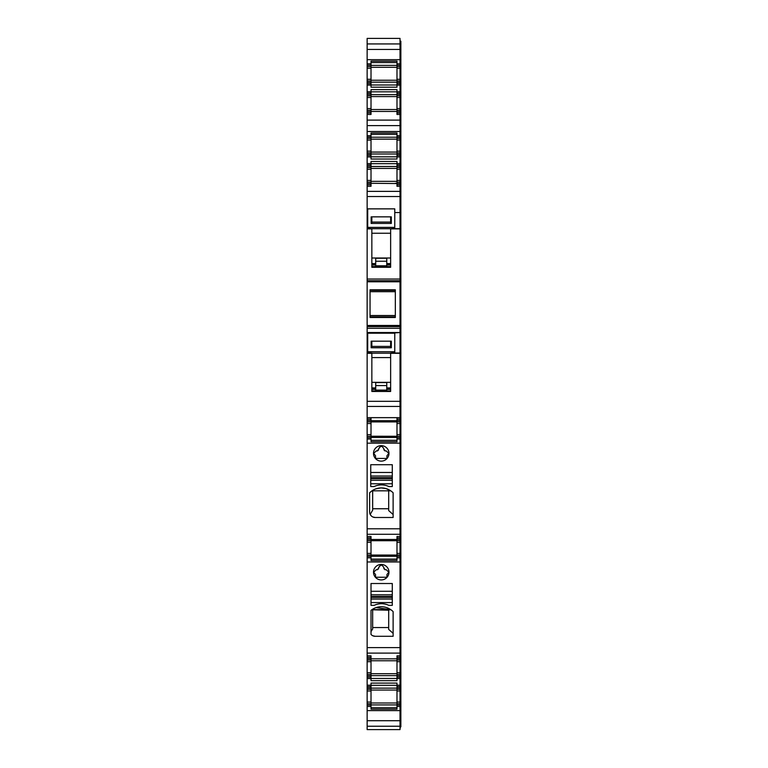 <?xml version="1.0" encoding="UTF-8"?>
<svg xmlns="http://www.w3.org/2000/svg" width="768" height="768" viewBox="0 0 768 768"><rect width="100%" height="100%" fill="white"/><g stroke="black" fill="none" stroke-linecap="round" stroke-linejoin="round"><path stroke-width="1.15" d="M370.051 289.786L370.051 317.491L395.328 317.491L395.328 289.786L370.051 289.786M367.142 281.808L367.142 228.874L371.846 228.874L371.846 267.283L390.634 267.283L390.634 228.874L400.022 228.874L400.022 281.808L367.142 281.808L367.142 332.534L400.022 332.534L400.022 325.469L367.142 325.469M400.022 280.714L367.142 280.714L400.022 280.714L400.022 325.469M367.142 542.352L367.142 540.691L371.011 540.691L371.011 542.352L367.142 542.352L367.142 653.107L400.022 653.107L400.022 561.974L400.858 561.974L400.858 41.165L400.022 41.165M367.142 423.552L367.142 421.891L371.011 421.891L371.011 423.552L367.142 423.552L367.142 540.691M367.699 351.725L394.771 351.725L394.771 333.206L367.699 333.206L367.699 352.886L371.846 353.021L367.142 353.021L367.142 421.891M367.142 353.021L367.142 332.534M367.142 326.573L400.022 326.573L367.142 326.573M367.142 228.874L367.142 212.534L367.699 212.534M371.011 182.074L367.142 182.074L367.142 166.32L371.011 166.32L371.011 184.838L367.142 184.838L367.142 212.534M367.142 184.838L367.142 182.074M367.142 166.32L367.142 164.938L371.011 164.938L371.011 161.462L396.989 161.462L396.989 164.938L400.022 164.938L396.989 164.938L396.989 166.32L400.022 166.32L400.022 164.938L400.858 164.938M371.011 163.555L367.142 163.555L367.142 164.938L371.011 164.938L371.011 163.67L396.989 163.67M367.142 163.555L367.142 135.658L371.011 135.658L371.011 132.97L396.989 132.97L396.989 135.658L400.022 135.658L396.989 135.658L396.989 137.04L400.022 137.04L400.022 135.658L400.858 135.658M371.011 110.237L367.142 110.237L367.142 94.483L371.011 94.483L371.011 113.002L367.142 113.002L367.142 135.658L371.011 135.658L371.011 138.413L367.142 138.413M367.142 113.002L367.142 110.237M367.142 94.483L367.142 93.101L371.011 93.101L371.011 89.635L396.989 89.635L396.989 93.101L400.022 93.101L396.989 93.101L396.989 94.483L400.022 94.483L400.022 93.101L400.858 93.101M371.011 91.728L367.142 91.728L367.142 93.101L371.011 93.101L371.011 91.834L396.989 91.834M367.142 91.728L367.142 63.821L371.011 63.821L371.011 61.133L396.989 61.133L396.989 63.821L400.022 63.821L396.989 63.821L396.989 65.203L400.022 65.203L400.022 63.821L400.858 63.821M367.142 43.939L400.022 43.939L400.022 38.4L367.142 38.4L367.142 63.821L371.011 63.821L371.011 66.586L367.142 66.586M367.142 703.709L367.142 687.955L371.011 687.955L371.011 703.709L367.142 703.709L367.142 729.6L400.022 729.6L400.022 720.72L400.858 720.72L400.858 561.974M367.142 687.955L367.142 686.573L371.011 686.573L371.011 683.098L396.989 683.098L396.989 686.573L400.022 686.573L396.989 686.573L396.989 687.955L400.022 687.955L400.022 686.573L400.858 686.573M371.011 685.2L367.142 685.2L367.142 686.573L371.011 686.573L371.011 685.306L396.989 685.306M367.142 685.2L367.142 657.293L371.011 657.293L371.011 655.824L367.142 655.824L367.142 657.293L371.011 657.293L371.011 660.058L367.142 660.058M367.142 655.824L367.142 653.107M390.634 333.206L400.022 332.534M400.022 332.928L400.022 419.126L400.858 419.126M400.022 420.509L400.022 421.891L396.989 421.891L396.989 420.509L400.022 420.509L400.022 419.126L396.989 419.126L396.989 417.658L400.022 417.658M400.022 436.262L396.989 436.262L396.989 439.018L400.022 439.018L400.022 421.891M400.858 439.018L400.022 439.018L400.022 443.165L400.858 443.165M367.142 528.787L400.022 528.787L400.022 443.165L367.142 443.165M400.858 528.787L400.022 528.787L400.022 537.936L400.858 537.936M400.022 539.318L400.022 540.691L396.989 540.691L396.989 539.318L400.022 539.318L400.022 537.936L396.989 537.936L396.989 536.467L400.022 536.467M400.022 555.062L396.989 555.062L396.989 557.827L400.022 557.827L400.022 540.691M400.858 557.827L400.022 557.827L400.022 561.974L367.142 561.974M400.022 655.824L400.022 657.293L396.989 657.293L396.989 655.824L400.022 655.824L400.022 653.107M400.022 658.675L400.022 657.293L396.989 657.293L396.989 658.675L400.022 658.675L400.022 660.058L396.989 660.058L396.989 658.675M400.022 686.573L400.022 660.058M400.022 687.955L400.022 689.338L396.989 689.338L396.989 687.955M400.022 705.091L396.989 705.091L396.989 706.474L400.022 706.474L400.022 689.338M400.858 706.474L400.022 706.474L400.022 720.72L367.142 720.72M400.022 43.939L400.022 63.821M400.022 65.203L400.022 66.586L396.989 66.586L396.989 65.203M400.022 93.101L400.022 66.586M400.022 94.483L400.022 95.866L396.989 95.866L396.989 94.483M367.142 131.51L400.022 131.51L400.022 95.866M400.858 131.51L400.022 131.51L400.022 135.658M400.022 137.04L400.022 138.413L396.989 138.413L396.989 137.04M400.022 164.938L400.022 138.413M400.022 166.32L400.022 167.702L396.989 167.702L396.989 166.32M367.142 191.376L400.022 191.376L400.022 167.702M400.022 191.376L400.022 228.71L390.634 228.71L394.771 228.557L394.771 227.386L367.699 227.386L367.699 228.557L371.846 228.71L367.142 228.71M371.011 658.848L396.989 658.848M371.011 660.058L371.011 661.709L367.142 661.709M400.022 678.566L396.989 678.566L396.989 680.659L371.011 680.659L371.011 661.709M371.011 674.419L367.142 674.419M371.011 677.184L367.142 677.184L371.011 677.184L371.011 678.566L367.142 678.566M371.011 687.955L371.011 686.573M371.011 689.338L367.142 689.338M367.142 706.474L371.011 706.474L371.011 703.709M396.989 706.474L396.989 709.152L371.011 709.152L371.011 706.474M400.301 726.835L400.022 729.283M371.011 66.586L371.011 68.237L367.142 68.237M400.022 85.094L396.989 85.094L396.989 87.187L371.011 87.187L371.011 68.237M371.011 80.947L367.142 80.947M367.142 85.094L371.011 85.094L371.011 83.712L367.142 83.712M371.011 94.483L371.011 93.101M371.011 95.866L367.142 95.866M367.142 114.461L371.011 114.461L371.011 113.002M400.022 114.461L396.989 114.461L396.989 95.866M371.011 111.446L396.989 111.446M371.011 138.413L371.011 140.074L367.142 140.074M400.022 156.931L396.989 156.931L396.989 159.024L371.011 159.024L371.011 140.074M371.011 152.784L367.142 152.784M367.142 156.931L371.011 156.931L371.011 155.549L367.142 155.549M371.011 166.32L371.011 164.938M371.011 167.702L367.142 167.702M371.011 184.838L371.011 186.307L367.142 186.298M371.011 186.307L368.909 186.298M400.022 186.298L396.989 186.298L396.989 167.702M371.011 183.283L396.989 183.552M390.634 208.867L371.846 208.867M394.771 212.534L400.022 212.534M371.846 228.71L390.634 228.71M367.142 328.262L400.022 328.262M367.142 332.928L371.846 333.206M367.142 353.299L371.846 353.299L371.846 391.469L390.634 391.469L390.634 353.299L400.022 353.299M367.142 417.658L396.989 417.658M367.142 419.126L371.011 419.126L371.011 417.658M371.011 421.891L371.011 419.126M367.142 436.262L371.011 436.262L371.011 423.552M400.858 434.602L396.989 434.602L396.989 436.262L371.011 436.253L371.011 441.706L396.989 441.706L396.989 439.018M367.142 439.018L371.011 439.018M381.235 445.651A7.738 7.738 0 0 1 388.973 453.389A7.738 7.738 0 0 1 381.235 461.126A7.738 7.738 0 0 1 373.498 453.389A7.738 7.738 0 0 1 381.235 445.651M392.285 486.547L389.251 486.547A1.93 1.93 0 0 1 388.464 486.374A17.126 17.126 0 0 0 374.563 486.374A1.93 1.93 0 0 1 373.776 486.547L370.742 486.547L370.742 464.717L392.285 464.717L392.285 486.547M369.629 492.797A16.579 16.579 0 0 1 393.12 492.797L393.12 517.488L375.158 517.488A5.53 5.53 0 0 1 369.629 511.958L369.629 492.797L372.019 490.819L390.73 490.819M371.011 539.491L396.989 539.491M367.142 536.467L371.011 536.467L371.011 537.936L367.142 537.936M371.011 540.691L371.011 537.936M367.142 555.062L371.011 555.062L371.011 542.352M400.858 553.402L396.989 553.402L396.989 555.062L371.011 555.053L371.011 560.506L396.989 560.506L396.989 557.827M367.142 557.827L371.011 557.827M393.12 611.606L393.12 636.288L375.158 636.288A5.53 5.53 0 0 1 371.011 634.426L371.011 610.368A16.579 16.579 0 0 1 393.12 611.606L392.774 611.27M371.011 583.517L371.011 605.347L373.776 605.347A1.93 1.93 0 0 0 374.563 605.184A17.126 17.126 0 0 1 388.464 605.184A1.93 1.93 0 0 0 389.251 605.347L392.285 605.347L392.285 583.517L371.011 583.517M381.235 564.461A7.738 7.738 0 0 1 388.973 572.189A7.738 7.738 0 0 1 381.235 579.926A7.738 7.738 0 0 1 373.498 572.189A7.738 7.738 0 0 1 381.235 564.461M400.022 353.021L390.634 353.021L394.771 352.886L394.771 351.725M396.989 420.509L396.989 419.126L396.989 420.682L371.011 420.682M396.989 421.891L396.989 434.602M396.989 539.318L396.989 537.936M396.989 540.691L396.989 553.402M396.989 660.058L396.989 674.419L400.022 674.419M400.022 675.802L396.989 675.802L396.989 674.419M396.989 678.566L396.989 677.184L400.022 677.184L396.989 677.184L396.989 675.802M396.989 689.338L396.989 703.709L400.022 703.709M396.989 705.091L396.989 703.709M396.989 66.586L396.989 80.947L400.022 80.947M400.022 82.33L396.989 82.33L396.989 80.947M396.989 82.33L396.989 83.712L400.858 83.712M396.989 85.094L396.989 83.712M400.022 110.237L396.989 110.237M400.858 113.002L396.989 113.002M396.989 138.413L396.989 152.784L400.022 152.784M400.022 154.166L396.989 154.166L396.989 152.784M396.989 154.166L396.989 155.549L400.858 155.549M396.989 156.931L396.989 155.549M400.022 182.074L396.989 182.074M400.858 184.838L396.989 184.838M371.011 660.768L396.989 660.768M371.011 109.526L396.989 109.526M371.011 181.354L396.989 181.354M395.328 183.283L396.989 183.283M394.771 227.386L394.771 208.867L367.699 208.867L367.699 227.386M371.846 266.621L390.634 266.621M390.634 390.95L371.846 390.95M374.16 456.509A7.738 7.738 0 0 0 375.542 458.63M386.928 458.63A7.738 7.738 0 0 0 388.32 456.509M375.158 517.488L372.874 516.989M371.338 515.962L370.205 514.416L372.672 510.173L372.672 490.819M390.682 490.781L386.122 488.621M385.968 488.573L381.158 487.93M381.014 487.93L376.195 488.755M371.011 540.701L396.989 540.701M372.019 609.619L390.73 609.619L376.08 607.594M371.011 610.368L371.808 609.763L388.694 610.224M375.158 636.288L372.749 635.741M374.16 575.309A7.738 7.738 0 0 0 375.542 577.43M386.928 577.43A7.738 7.738 0 0 0 388.32 575.309M371.011 675.629L396.989 675.629M371.011 673.709L396.989 673.709M371.011 688.128L396.989 688.128M371.011 690.058L396.989 690.058M371.011 704.918L396.989 704.918M371.011 702.989L396.989 702.989M371.011 65.376L396.989 65.376M371.011 67.296L396.989 67.296M371.011 82.157L396.989 82.157M371.011 80.237L396.989 80.237M371.011 94.666L396.989 94.666M371.011 96.586L396.989 96.586M371.011 137.213L396.989 137.213M371.011 139.133L396.989 139.133M371.011 153.994L396.989 153.994M371.011 152.074L396.989 152.074M371.011 168.422L396.989 168.422M371.011 166.493L396.989 166.493M375.715 263.578L371.846 263.578L375.715 263.578M390.634 263.856L386.765 263.856L390.634 263.856M375.715 263.856L371.846 263.856M371.846 266.611L390.634 266.611M390.634 263.578L386.765 263.578M386.765 258.24L375.715 258.24L375.715 265.786L386.765 265.786L386.765 258.24M391.325 216.854L371.155 216.854L371.155 223.43L391.325 223.43L391.325 216.854M390.634 387.907L386.765 387.907M375.715 387.907L371.846 387.907M386.765 382.579L375.715 382.579L375.715 390.115L386.765 390.115L386.765 382.579M390.634 388.186L386.765 388.186M375.715 388.186L371.846 388.186M391.325 341.184L371.155 341.184L371.155 347.76L391.325 347.76L391.325 341.184M371.011 421.901L396.989 421.901M371.011 437.462L396.989 437.462M375.542 455.683L375.542 458.448L386.928 458.448L386.928 455.683M375.072 455.136L373.642 453.437L376.262 450.902L377.51 450.902L378.614 448.944C380.362 445.555 382.109 445.555 383.866 448.944L384.97 450.902L386.208 450.902L388.829 453.437L387.408 455.136M388.694 490.819L388.694 510.605L393.12 514.522M372.672 508.752L388.694 508.752L372.672 508.742M371.011 556.272L396.989 556.272M390.864 609.715L388.694 609.821L388.694 629.414L393.12 633.331M372.672 627.552L388.694 627.552L372.672 627.552L372.672 628.973L372.672 609.84M372.672 628.973L371.011 631.594M375.542 574.483L375.542 577.248L386.928 577.248L386.928 574.483M375.072 573.936L373.642 572.237L376.262 569.702L377.51 569.702L378.614 567.744C380.362 564.355 382.109 564.355 383.866 567.744L384.97 569.702L386.208 569.702L388.829 572.237L387.408 573.936M371.846 216.854L371.846 222.874L371.155 222.874M391.325 222.874L390.634 222.874L390.634 216.854M371.846 222.067L390.634 222.067M371.846 341.184L371.846 347.203L371.155 347.203M391.325 347.203L390.634 347.203L390.634 341.184M371.846 346.397L390.634 346.397M383.866 449.798L384.97 450.902M378.614 448.944L380.563 446.41M377.51 450.902L378.614 449.798M383.866 568.598L384.97 569.702M378.614 567.744L380.563 565.21M377.51 569.702L378.614 568.598M400.022 726.835L400.858 726.835L400.858 720.72M400.022 725.914L400.858 725.914M400.022 64.138L400.858 64.138M400.022 43.699L400.858 43.699M400.022 61.056L400.858 61.056M400.022 709.229L400.858 709.229M400.022 725.674L400.858 725.674M400.022 706.147L400.858 706.147M400.022 43.344L400.858 43.344M400.022 86.477L400.858 86.477M400.022 90.346L400.858 90.346M400.022 93.427L400.858 93.427M400.022 83.386L400.858 83.386M400.022 679.949L400.858 679.949M400.022 683.818L400.858 683.818M400.022 686.899L400.858 686.899M400.022 676.858L400.858 676.858M400.022 677.184L400.858 677.184M400.022 187.594L400.858 187.594M400.022 416.362L400.858 416.362M400.022 441.782L400.858 441.782M400.022 535.171L400.858 535.171M400.022 560.592L400.858 560.592M400.022 654.528L400.858 654.528M400.022 657.293L400.858 657.293M400.022 657.61L400.858 657.61M400.022 112.675L400.858 112.675M400.022 115.757L400.858 115.757M400.022 132.893L400.858 132.893M400.022 158.314L400.858 158.314M400.022 162.182L400.858 162.182M395.328 290.304L370.051 290.304M395.328 291.59L370.051 291.61M370.051 291.696L395.328 291.696M370.051 315.514L395.328 315.514M395.328 315.638L370.051 315.658L395.328 315.638M395.328 316.973L370.051 316.973M367.142 658.675L371.011 658.675M371.011 672.758L367.142 672.758M371.011 675.802L367.142 675.802M400.022 685.2L396.989 685.2M371.011 690.998L367.142 690.998M371.011 702.048L367.142 702.048M371.011 705.091L367.142 705.091M367.142 710.611L400.858 710.611M367.142 726.23L400.022 726.23M367.142 49.44L400.858 49.44M367.142 59.674L400.858 59.674M367.142 65.203L371.011 65.203M371.011 79.286L367.142 79.286M371.011 82.33L367.142 82.33M400.022 91.728L396.989 91.728M371.011 97.526L367.142 97.526M371.011 108.576L367.142 108.576M371.011 111.619L367.142 111.619M367.142 120.106L400.022 120.106M367.142 125.606L400.858 125.606M367.142 137.04L371.011 137.04M371.011 151.123L367.142 151.123M371.011 154.166L367.142 154.166M400.022 163.555L396.989 163.555M371.011 169.363L367.142 169.363M371.011 180.413L367.142 180.413M371.011 183.456L367.142 183.456M367.142 196.531L400.022 196.531M367.142 279.034L400.022 279.034M367.142 401.318L400.022 401.318M400.022 406.445L367.142 406.445M367.142 420.509L371.011 420.509M367.142 434.602L371.011 434.602M367.142 437.635L371.011 437.635M367.142 534.288L400.022 534.288M367.142 539.318L371.011 539.318M367.142 553.402L371.011 553.402M367.142 556.445L371.011 556.445M367.142 647.616L400.858 647.616M400.858 423.552L396.989 423.552M396.989 437.635L400.022 437.635M400.858 542.352L396.989 542.352M396.989 556.445L400.022 556.445M400.022 661.709L396.989 661.709M400.022 672.758L396.989 672.758M400.022 690.998L396.989 690.998M400.022 702.048L396.989 702.048M400.022 68.237L396.989 68.237M400.022 79.286L396.989 79.286M400.022 97.526L396.989 97.526M400.022 108.576L396.989 108.576M400.022 111.619L396.989 111.619M400.858 140.074L396.989 140.074M400.858 151.123L396.989 151.123M400.858 169.363L396.989 169.363M400.858 180.413L396.989 180.413M400.022 183.456L396.989 183.456M371.011 678.461L396.989 678.461M371.011 707.731L396.989 707.731M396.989 62.554L371.011 62.554M371.011 84.989L396.989 84.989M396.989 134.39L371.011 134.39M371.011 156.826L396.989 156.826M390.634 353.203L371.846 353.203M396.989 440.285L371.011 440.285M396.989 559.085L371.011 559.085M371.846 264.086L375.715 264.086M386.765 264.086L390.634 264.086M371.846 264.643L375.715 264.643M386.765 264.643L390.634 264.643M371.846 265.056L375.715 265.056M386.765 265.056L390.634 265.056M390.634 233.251L371.846 233.251M390.634 258.01L371.846 258.01M390.634 357.581L371.846 357.581M390.634 382.339L371.846 382.339M371.846 388.416L375.715 388.416M386.765 388.416L390.634 388.416M371.846 388.973L375.715 388.973M386.765 388.973L390.634 388.973M371.846 389.386L375.715 389.386M386.765 389.386L390.634 389.386M392.285 483.782L370.742 483.782M392.285 480.23L370.742 480.23M392.285 480.192L370.742 480.192M392.285 478.55L370.742 478.55M392.285 477.686L370.742 477.686M392.285 476.054L370.742 476.054M392.285 476.016L370.742 476.016M392.285 472.464L370.742 472.464M392.285 602.582L371.011 602.582M392.285 599.03L371.011 599.03M392.285 599.002L371.011 599.002M392.285 597.36L371.011 597.36M392.285 596.496L371.011 596.496M392.285 594.854L371.011 594.854M392.285 594.826L371.011 594.826M392.285 591.274L371.011 591.274M386.765 261.245L375.715 261.245M386.765 385.574L375.715 385.574M400.022 63.514L400.858 63.514M400.022 46.685L400.858 46.685M400.022 706.781L400.858 706.781M400.022 723.475L400.858 723.475M400.022 87.024L400.858 87.024M400.022 89.789L400.858 89.789M400.022 92.803L400.858 92.803M400.022 84.019L400.858 84.019M400.022 680.496L400.858 680.496M400.022 683.261L400.858 683.261M400.022 686.266L400.858 686.266M400.022 677.491L400.858 677.491M400.022 188.362L400.858 188.362M400.022 188.976L400.858 188.976M400.022 194.122L400.858 194.122M400.022 196.704L400.858 196.704M400.022 201.37L400.858 201.37M400.022 201.917L400.858 201.917M400.022 205.69L400.858 205.69M400.022 249.312L400.858 249.312M400.022 252.854L400.858 252.854M400.022 253.373L400.858 253.373M400.022 277.613L400.858 277.613M400.022 278.15L400.858 278.15M400.022 281.798L400.858 281.798M400.022 325.459L400.858 325.459M400.022 329.126L400.858 329.126M400.022 329.664L400.858 329.664M400.022 401.146L400.858 401.146M400.022 403.709L400.858 403.709M400.022 415.546L400.858 415.546M400.022 418.819L400.858 418.819M400.022 439.325L400.858 439.325M400.022 531.533L400.858 531.533M400.022 533.789L400.858 533.789M400.022 534.403L400.858 534.403M400.022 537.629L400.858 537.629M400.022 558.134L400.858 558.134M400.022 650.362L400.858 650.362M400.022 653.146L400.858 653.146M400.022 653.76L400.858 653.76M400.022 656.986L400.858 656.986M400.022 113.309L400.858 113.309M400.022 116.534L400.858 116.534M400.022 117.139L400.858 117.139M400.022 122.851L400.858 122.851M400.022 135.35L400.858 135.35M400.022 155.856L400.858 155.856M400.022 158.861L400.858 158.861M400.022 161.626L400.858 161.626M400.022 164.63L400.858 164.63M400.022 185.146L400.858 185.146M400.858 414.902L400.022 414.902"/></g></svg>
